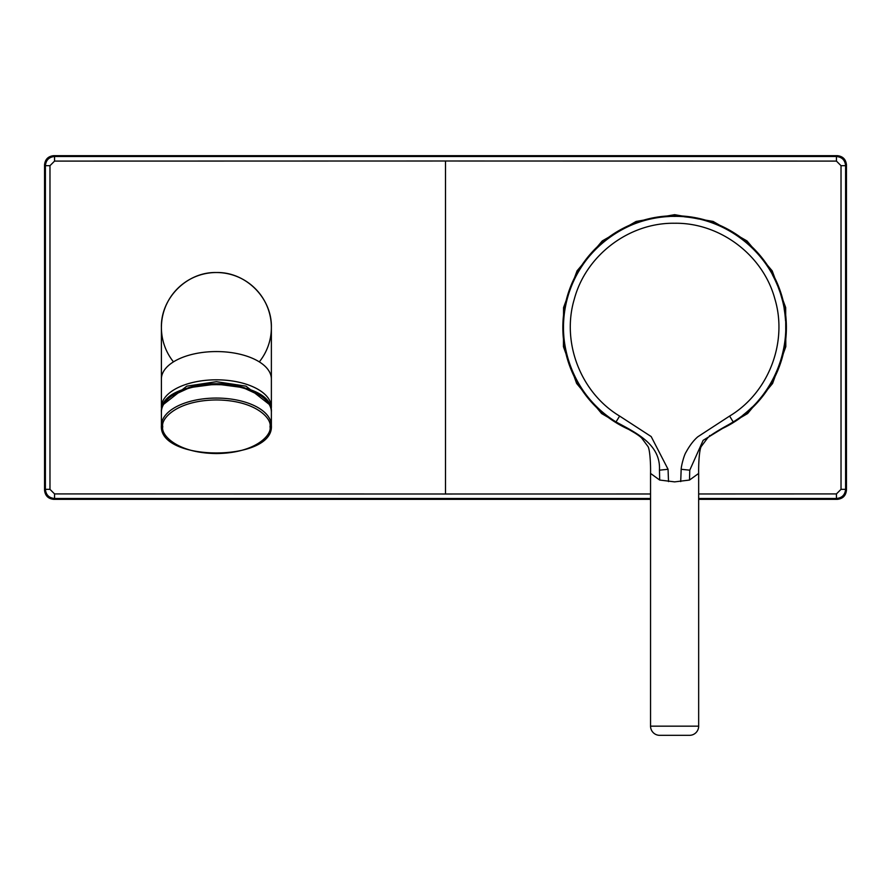 <?xml version="1.0" encoding="UTF-8"?>
<svg xmlns="http://www.w3.org/2000/svg" width="891" height="891" viewBox="0 0 891 891"><rect width="100%" height="100%" fill="white"/><g stroke="black" fill="none" stroke-linecap="round" stroke-linejoin="round"><path stroke-width="1.34" d="M675.133 735.331L659.719 735.331A9.166 9.166 0 0 1 650.553 726.165L698.667 726.165A9.166 9.166 0 0 1 689.511 735.331L689.266 735.331M688.153 735.331L687.061 735.331M685.157 735.331L684.366 735.331M669.419 216.502A111.119 111.119 0 0 0 616.015 421.922C574.517 397.063 553.756 343.336 567.756 297.037C580.275 250.315 626.25 215.622 674.61 216.379C722.98 215.611 768.955 250.315 781.474 297.037C795.474 343.336 774.713 397.063 733.215 421.922L731.711 422.835A111.119 111.119 0 0 0 732.224 422.523A111.119 111.119 0 0 1 731.711 422.835M161.85 320.482A54.986 54.986 0 0 0 161.583 322.965M650.553 726.165L650.553 473.433L659.685 480.049L674.61 481.875L689.489 480.06L698.667 473.433C698.444 463.71 699.368 448.763 701.384 446.313L707.51 438.138C710.65 434.34 730.308 423.76 727.958 425.018M635.35 433.282L601.603 413.535L576.633 383.442L563.424 346.644L563.569 307.551L577.045 270.853L602.238 240.949L636.107 221.447L674.61 214.675L713.123 221.447L747.014 240.96L772.196 270.864L785.673 307.562L785.806 346.666L772.597 383.464L747.616 413.547L713.869 433.293M271.376 412.065A54.986 27.498 180 0 0 216.39 384.578A54.986 27.498 180 0 0 161.394 412.065C158.654 375.523 274.127 375.523 271.376 412.065L271.376 425.564A54.986 27.498 180 0 0 216.39 398.065A54.986 27.498 180 0 0 161.394 425.564C158.654 462.095 274.127 462.095 271.376 425.564M161.394 412.065L161.394 425.564M173.467 361.869A54.986 54.986 0 0 1 216.39 272.523A54.986 54.986 0 0 1 259.314 361.869M271.187 322.965A54.986 54.986 0 0 0 270.92 320.482M245.014 387.964A52.692 26.351 180 0 0 187.756 387.964M49.974 165.681L54.563 161.093L54.563 156.515C48.994 157.061 45.942 160.113 45.396 165.681L45.396 489.326L44.55 490.184L44.55 164.835L45.396 165.681L49.974 165.681L49.974 489.337L45.396 489.326C45.942 494.895 48.994 497.946 54.563 498.492L650.553 498.492M650.553 499.339L53.716 499.339L54.563 498.492L54.563 493.915L49.974 489.337M659.685 480.049L659.463 470.17C660.81 444.152 636.051 432.87 616.015 421.922C574.517 397.063 553.756 343.336 567.756 297.037C580.275 250.315 626.25 215.622 674.61 216.379C722.98 215.611 768.955 250.315 781.474 297.037C795.474 343.336 774.713 397.063 733.215 421.922A111.119 111.119 0 0 1 733.17 421.944A111.119 111.119 0 0 0 733.215 421.922L732.758 422.2A111.119 111.119 0 0 0 732.992 422.056A111.119 111.119 0 0 1 732.714 422.234L731.945 422.69L732.758 422.2M743.027 415.072A111.119 111.119 0 0 0 752.049 407.198A111.119 111.119 0 0 1 743.027 415.072M767.307 388.799A111.119 111.119 0 0 0 773.355 378.475A111.119 111.119 0 0 1 767.307 388.799M781.975 356.177A111.119 111.119 0 0 0 784.436 344.472A111.119 111.119 0 0 1 781.975 356.177M785.517 320.593A111.119 111.119 0 0 0 784.136 308.709A111.119 111.119 0 0 1 785.517 320.593M777.576 285.721A111.119 111.119 0 0 0 772.486 274.896A111.119 111.119 0 0 1 777.576 285.721M758.976 255.182A111.119 111.119 0 0 0 750.701 246.529A111.119 111.119 0 0 1 758.976 255.182M731.622 232.128A111.119 111.119 0 0 0 721.042 226.548A111.119 111.119 0 0 1 731.622 232.128M698.577 218.997A111.119 111.119 0 0 0 684.544 216.836A111.119 111.119 0 0 1 698.577 218.997M668.517 481.585L668.061 469.29L651.176 436.568L619.635 416.075C580.698 392.764 561.23 342.356 574.361 298.919C586.111 255.093 629.246 222.538 674.61 223.251C719.984 222.538 763.119 255.082 774.869 298.919C788 342.356 768.532 392.764 729.595 416.075L697.82 436.779C693.643 440.343 689.712 445.478 686.037 452.194C684.076 455.067 681.247 465.826 681.17 469.29L689.768 470.17L703.133 440.343L731.945 422.69M689.768 470.17L689.489 480.06M680.713 481.585L681.17 469.29M674.61 735.331L689.511 735.331M837.284 499.339C842.808 498.76 845.871 495.708 846.45 490.184L845.604 489.326L841.026 489.337L836.437 493.915L836.437 498.492L837.284 499.339L698.667 499.339M53.716 155.669L54.563 156.515L836.437 156.515L836.437 161.093L841.026 165.681L845.604 165.681L846.45 164.835C845.871 159.311 842.808 156.248 837.284 155.669L53.716 155.669C48.192 156.248 45.129 159.311 44.55 164.835M846.45 490.184L846.45 164.835M44.55 490.184C45.129 495.708 48.192 498.76 53.716 499.339M837.284 155.669L836.437 156.515C842.006 157.061 845.058 160.124 845.604 165.681L845.604 489.326C845.058 494.895 842.006 497.946 836.437 498.492L698.667 498.492M162.775 426.744C160.614 418.904 176.708 400.304 216.39 399.948C256.062 400.304 272.156 418.904 269.995 426.744C272.156 434.585 256.062 453.185 216.39 453.552C176.708 453.185 160.614 434.585 162.775 426.744M260.707 395.793L242.898 387.574L216.39 384.066L189.872 387.574L172.063 395.793M163.365 404.525L186.787 386.148L216.39 381.693L245.983 386.148L269.405 404.525M161.594 409.682L161.394 407.31A54.986 27.498 -0 0 1 216.39 379.811A54.986 27.498 -0 0 1 271.376 407.31L271.376 327.509C272.134 298.129 245.771 271.755 216.39 272.523C187.01 271.755 160.636 298.129 161.394 327.509L161.394 379.054A54.986 27.498 -0 0 1 216.39 351.566A54.986 27.498 -0 0 1 271.376 379.054M629.904 429.919A111.743 111.743 0 0 1 674.61 215.756A111.743 111.743 0 0 1 719.327 429.919M54.563 493.915L445.5 494.004L445.5 161.004L54.563 161.093M616.015 421.922L619.635 416.075M729.595 416.075L733.215 421.922M659.463 470.17L668.061 469.29M445.5 494.004L650.553 493.982M698.667 493.97L836.437 493.915M841.026 489.337L841.026 165.681M836.437 161.093L445.5 161.004M698.667 726.165L698.667 473.433M271.176 409.682L271.376 407.31M161.394 407.31L161.394 379.054M650.553 473.433C650.775 463.721 649.862 448.819 647.857 446.358L641.787 438.205C638.68 434.407 619.122 423.86 621.261 425.018M710.695 435.532L709.514 435.643"/></g></svg>
